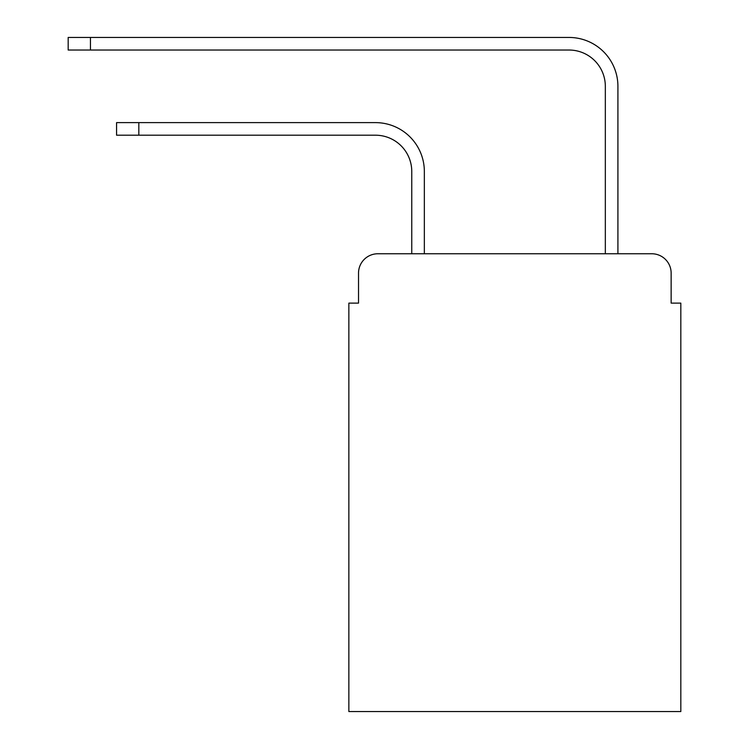 <?xml version="1.0" encoding="UTF-8"?>
<svg xmlns="http://www.w3.org/2000/svg" width="749" height="749" viewBox="0 0 749 749"><rect width="100%" height="100%" fill="white"/><g stroke="black" fill="none" stroke-linecap="round" stroke-linejoin="round"><path stroke-width="1.12" d="M358.528 273.123L358.528 303.12L358.528 273.123A19.352 19.352 0 0 1 377.889 253.761L411.763 253.761L411.763 171.493A36.298 36.298 0 0 0 375.464 135.204A36.298 36.298 0 0 1 411.763 171.493A36.298 36.298 0 0 0 375.464 135.204A36.298 36.298 0 0 1 411.763 171.493A36.298 36.298 0 0 0 375.464 135.204A36.298 36.298 0 0 1 411.763 171.493A36.298 36.298 0 0 0 375.464 135.204A36.298 36.298 0 0 1 411.763 171.493A36.298 36.298 0 0 0 375.464 135.204A36.298 36.298 0 0 1 411.763 171.493A36.298 36.298 0 0 0 375.464 135.204A36.298 36.298 0 0 1 411.763 171.493A36.298 36.298 0 0 0 375.464 135.204A36.298 36.298 0 0 1 411.763 171.493A36.298 36.298 0 0 0 375.464 135.204A36.298 36.298 0 0 1 411.763 171.493A36.298 36.298 0 0 0 375.464 135.204A36.298 36.298 0 0 1 411.763 171.493A36.298 36.298 0 0 0 375.464 135.204A36.298 36.298 0 0 1 411.763 171.493M671.141 303.12L671.141 273.123L671.141 303.12L680.822 303.12L680.822 711.55L348.856 711.55L348.856 303.12L358.528 303.12M671.141 273.123A19.352 19.352 0 0 0 651.789 253.761L377.889 253.761M424.346 253.761L424.346 171.493L424.346 253.761L424.346 171.493L424.346 253.761L424.346 171.493L424.346 253.761L424.346 171.493L424.346 253.761L424.346 171.493L424.346 253.761L424.346 171.493L424.346 253.761L424.346 171.493L424.346 253.761L424.346 171.493L424.346 253.761L424.346 171.493L424.346 253.761L424.346 171.493L424.346 253.761L605.332 253.761L605.332 86.322A36.298 36.298 0 0 0 569.034 50.033A36.298 36.298 0 0 1 605.332 86.322A36.298 36.298 0 0 0 569.034 50.033A36.298 36.298 0 0 1 605.332 86.322A36.298 36.298 0 0 0 569.034 50.033A36.298 36.298 0 0 1 605.332 86.322A36.298 36.298 0 0 0 569.034 50.033A36.298 36.298 0 0 1 605.332 86.322A36.298 36.298 0 0 0 569.034 50.033A36.298 36.298 0 0 1 605.332 86.322A36.298 36.298 0 0 0 569.034 50.033A36.298 36.298 0 0 1 605.332 86.322A36.298 36.298 0 0 0 569.034 50.033A36.298 36.298 0 0 1 605.332 86.322A36.298 36.298 0 0 0 569.034 50.033A36.298 36.298 0 0 1 605.332 86.322A36.298 36.298 0 0 0 569.034 50.033A36.298 36.298 0 0 1 605.332 86.322A36.298 36.298 0 0 0 569.034 50.033A36.298 36.298 0 0 1 605.332 86.322M617.916 253.761L617.916 86.322L617.916 253.761L617.916 86.322L617.916 253.761L617.916 86.322L617.916 253.761L617.916 86.322L617.916 253.761L617.916 86.322L617.916 253.761L617.916 86.322L617.916 253.761L617.916 86.322L617.916 253.761L617.916 86.322L617.916 253.761L617.916 86.322L617.916 253.761L617.916 86.322L617.916 253.761L651.789 253.761M116.572 122.621L138.827 122.621L138.827 135.204L116.572 135.204L116.572 122.621M138.827 135.204L375.464 135.204M424.346 171.493A48.872 48.872 0 0 0 375.464 122.621L138.827 122.621M68.178 37.45L90.442 37.45L90.442 50.033L68.178 50.033L68.178 37.45M617.916 86.322A48.872 48.872 0 0 0 569.034 37.45L90.442 37.45M90.442 50.033L569.034 50.033"/></g></svg>
